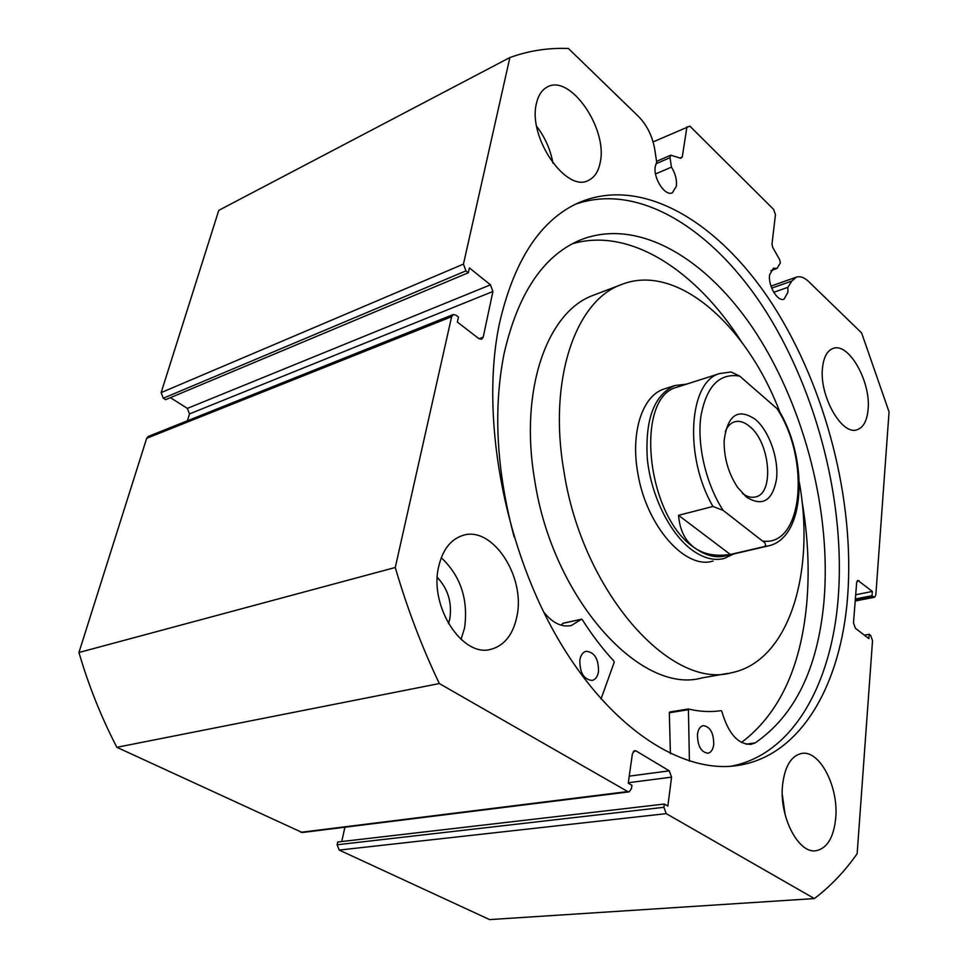 <?xml version="1.0" encoding="UTF-8"?>
<svg xmlns="http://www.w3.org/2000/svg" width="968" height="968" viewBox="0 0 968 968"><rect width="100%" height="100%" fill="white"/><g stroke="black" fill="none" stroke-linecap="round" stroke-linejoin="round"><path stroke-width="1.45" d="M689.422 761.15L688.393 709.012C699.803 711.686 710.73 712.242 721.172 710.657L721.813 711.383C728.299 733.623 738.052 744.61 751.059 744.307L755.125 742.928C795.018 715.449 817.984 668.101 824.022 600.874C831.391 512.931 805.182 409.73 756.867 334.214C708.588 259.255 637.888 215.864 578.997 240.536C542.612 256.544 517.614 294.369 504.001 354.022C493.087 409.512 496.463 470.484 514.153 536.95M670.4 753.661L669.324 712.557L688.139 709.048M713.743 744.525C713.017 749.583 711.081 752.487 707.947 753.249C700.953 752.16 697.468 745.82 697.48 734.24C698.23 729.255 700.13 726.387 703.204 725.625C710.197 726.641 713.719 732.945 713.743 744.525M598.502 671.695C597.619 676.62 595.501 679.548 592.162 680.456C583.764 679.536 579.663 672.675 579.856 659.91C580.764 655.07 582.845 652.19 586.1 651.27C594.521 652.117 598.66 658.918 598.502 671.695M741.464 742.492C778.865 714.227 800.596 668.174 806.646 604.359C809.647 570.938 808.074 536.345 801.903 500.589M741.21 341.401C696.028 270.459 629.732 226.814 572.294 243.803M543.641 611.933C552.413 622.944 561.646 627.47 571.314 625.522L581.599 619.193L582.228 619.568C592.126 635.165 602.689 648.996 613.894 661.047L614.172 662.402L601.007 699.005M560.944 625.122L563.243 623.259M755.125 742.904L746.025 744.186M665.258 388.616L664 389.015C642.51 395.706 630.362 432.127 637.791 472.977C646.176 525.926 685.38 570.079 713.065 561.041M595.501 294.453L592.827 295.47C547.162 312.059 519.15 390.019 534.675 480.067C552.462 598.781 640.768 695.326 701.933 677.927L727.815 673.389M779.688 411.69C746.413 324.449 676.124 261.856 620.645 284.87C575.403 301.278 547.973 380.037 563.945 471.428C582.349 591.92 670.764 690.196 731.312 672.784C789.005 661.471 815.528 572.632 799.314 482.294M746.389 497.056L737.555 487.327C728.299 473.134 723.834 457.489 724.161 440.379C727.67 414.74 738.1 407.758 755.427 419.422C769.1 430.978 778.816 458.409 776.554 478.87C772.537 500.94 762.494 507.002 746.389 497.056M742.553 493.523C747.235 496.886 751.64 498.012 755.79 496.886C774.678 492.99 769.887 442.001 749.51 426.319C744.235 421.951 739.189 420.463 734.397 421.879C730.513 423.185 727.488 426.344 725.322 431.377M678.556 386.716L677.334 387.103C634.427 396.565 645.777 515.533 694.201 547.561C705.224 555.547 715.642 558.306 725.468 555.862L767.527 546.109M686.675 384.114L674.756 385.566C654.126 394.896 644.978 419.325 647.314 458.856C650.944 495.555 669.88 533.731 692.072 550.03C703.361 558.173 714.033 561.004 724.088 558.5L733.72 553.95M712.956 506.47C683.759 456.509 688.805 381.344 719.744 373.527L731.118 371.99L739.661 376.092C719.321 372.837 706.386 386.268 700.868 416.397C696.912 445.292 706.095 484.206 723.108 510.354L712.956 506.47L678.532 515.315C679.766 529.871 684.993 540.616 694.201 547.561C703.555 554.313 715.606 556.612 730.356 554.47L764.538 546.545C766.293 544.863 765.615 543.024 762.494 541.027C803.053 547.247 810.676 459.824 777.001 408.593L779.881 412.114C808.401 461.034 805.461 537.276 768.882 545.795L764.538 546.545M723.108 510.354L762.494 541.027M678.532 515.315L730.356 554.47M739.661 376.092L777.001 408.593M773.747 292.288L787.855 287.351L787.904 292.336L784.019 299.173C777.8 302.185 767.939 285.717 769.596 274.924L773.42 268.233L777.074 268.414L780.377 262.848L779.615 259.569L772.742 247.457L771.98 244.178L775.453 214.666L773.601 209.391L689.857 126.13L653.097 141.909M463.454 264.107L465.947 270.871L163.314 398.211L161.136 392.621L463.454 264.107L509.882 57.548C528.964 50.663 548.493 47.662 568.458 48.521L638.602 116.571C647.072 125.32 652.468 136.294 654.779 149.508L656.703 162.285L655.312 166.302C652.892 177.967 665.149 196.819 672.385 192.765L676.342 186.292C677.031 180 675.41 173.611 671.465 167.125L670.025 157.675L655.977 163.773M655.53 173.974L671.465 167.125M575.44 204.248C640.017 181.561 715.437 231.231 766.644 312.495C817.875 394.448 845.609 504.413 838.155 598.66C831.379 684.328 792.695 754.762 730.888 766.245M847.617 596.772C840.998 683.856 801.649 755.234 738.729 765.325C682.004 774.957 607.88 727.246 555.184 633.883C502.513 540.701 480.418 412.9 499.524 323.118C514.081 260.271 540.338 220.196 578.283 202.893C642.655 174.809 720.18 223.076 773.021 305.162C825.922 387.938 854.938 500.504 847.617 596.772M516.972 616.132C513.282 634.197 504.788 645.208 491.466 649.165C462.777 658.482 428.788 606.355 438.71 566.498C442.618 549.921 450.507 539.612 462.377 535.582C491.889 524.971 525.709 576.093 516.972 616.132M441.275 557.713C460.671 576.057 468.439 599.47 464.579 627.942L461.034 639.437M835.699 818.262C833.69 837.501 827.168 848.319 816.121 850.715C798.406 854.187 778.853 816.109 782.616 784.6C784.915 766.245 791.195 755.863 801.48 753.479C819.497 749.534 838.857 786.718 835.699 818.262M600.208 162.43C598.49 171.372 594.642 177.313 588.665 180.266C566.655 193.539 527.62 137.444 536.417 103.564C538.22 95.469 541.778 89.988 547.101 87.12C569.874 73.302 608.049 128.72 600.208 162.43M868.078 409.621C867.038 420.765 863.408 427.457 857.2 429.695C841.93 436.096 818.964 395.525 822.534 367.598C823.72 357.059 827.204 350.682 833 348.468C848.597 341.873 871.127 381.755 868.078 409.621M437.306 577.424C448.027 588.834 452.189 602.665 449.793 618.927L448.486 623.67M663.903 807.3L666.238 813.64L814.378 898.57L489.614 919.6L339.199 850.073L337.13 844.761L663.903 807.3L664.326 804.045L667.847 806.078L671.574 777.135L628.317 782.725M664.326 804.045L337.747 842.003L337.13 844.761M344.923 827.216L341.74 841.543M629.019 791.872L302.21 832.528L116.862 747.308C101.313 717.349 88.669 685.755 78.94 652.505L146.676 438.31L148.322 436.411L453.169 314.576L451.632 316.693L146.676 438.31M189.51 413.917L187.368 408.399L490.461 284.834L492.906 291.489L189.51 413.917L187.417 420.777M170.416 397.654L187.368 408.399M163.314 398.211L165.613 399.663L468.318 272.77L465.947 270.871M161.136 392.621L218.768 210.358L509.882 57.548M680.032 158.014L682.271 157.046L686.929 126.832M682.271 157.046L680.758 158.268L670.751 155.183L670.025 157.675M490.461 284.834L469.395 267.93L468.318 272.77M479.015 338.727L483.214 337.13L492.906 291.489M483.214 337.13L481.677 339.272L478.954 338.679L457.356 322.078L458.469 317.068L456.049 315.193L453.169 314.576M300.782 832.311L627.724 791.558L439.327 683.553C421.782 646.757 407.104 608.073 395.271 567.49L451.632 316.693M627.724 791.558L629.139 791.86L631.463 788.605L631.923 785.302L628.244 783.185L632.406 753.757L634.621 750.636L636.085 750.95L633.423 751.337M629.248 776.142L669.263 770.843L636.085 750.95M669.263 770.843L671.574 777.135M814.378 898.57C830.484 886.337 844.749 871.381 857.152 853.691L872.531 640.671L870.68 635.419L869.203 634.282L864.364 635.153M855.252 600.45L873.499 596.845L872.035 595.671L872.337 591.436L857.878 580.413L856.644 582.615L853.486 622.908L855.361 628.232L868.877 638.626L869.203 634.282M873.499 596.845L874.624 597.196L875.834 594.981L889.06 411.884L861.617 332.931L808.8 281.688C804.263 277.392 800.076 275.892 796.228 277.199L791.8 281.059L787.855 287.351M395.271 567.49L78.94 652.505M116.862 747.308L439.327 683.553M536.671 126.372C545.057 137.311 550.49 149.58 552.946 163.181M782.289 794.486L785.109 814.657M872.035 595.671L855.361 598.986M872.337 591.436L855.688 594.775M770.843 270.665L777.074 268.414M687.861 709.786L669.311 712.775M581.381 619.326L562.759 623.356M666.238 813.64L339.199 850.073M859.052 580.776L857.007 581.199M771.714 288.137L791.8 281.059M581.599 619.193L562.977 623.223M571.314 625.522L570.321 625.727M751.059 744.307L750.357 744.404M688.26 709L669.711 711.988M592.827 295.47L620.645 284.87M664 389.015L674.756 385.566M677.334 387.103L719.744 373.527M738.729 765.325L733.284 766.027M489.953 649.48L491.466 649.165M815.322 850.775L816.121 850.715M874.624 597.196L855.204 601.031M770.988 286.117L796.228 277.199M656.558 161.353L670.751 155.183"/></g></svg>

